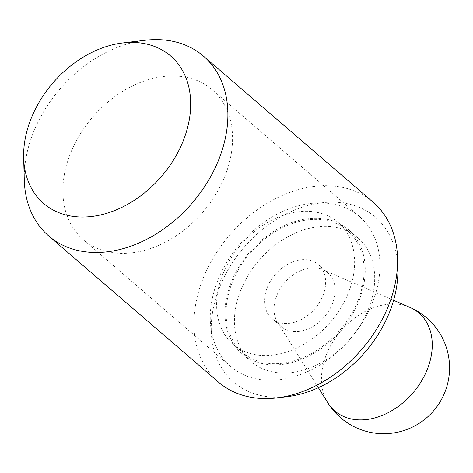 <?xml version="1.0" encoding="UTF-8"?>
<svg xmlns="http://www.w3.org/2000/svg" width="473" height="473" viewBox="0 0 473 473"><rect width="100%" height="100%" fill="white"/><g stroke="black" fill="none" stroke-linecap="round" stroke-linejoin="round"><path stroke-width="0.35" stroke-dasharray="2.37 1.77" d="M223.67 267.765A98.851 72.759 130.7 0 1 359.592 216.658A98.851 72.759 130.7 0 1 366.522 315.367A98.851 72.759 130.7 0 1 230.599 366.469A98.851 72.759 130.7 0 1 223.67 267.765M76.295 140.871A98.851 72.759 130.7 0 1 212.217 89.764A98.851 72.759 130.7 0 1 219.147 188.467A98.851 72.759 130.7 0 1 83.224 239.575A98.851 72.759 130.7 0 1 76.295 140.871M245.511 280.04A81.717 60.148 130.7 0 1 357.878 237.789A81.717 60.148 130.7 0 1 363.607 319.387A81.717 60.148 130.7 0 1 251.24 361.638A81.717 60.148 130.7 0 1 245.511 280.04M236.051 271.892A81.717 60.148 130.7 0 1 348.412 229.642A81.717 60.148 130.7 0 1 354.141 311.24A81.717 60.148 130.7 0 1 241.774 353.485A81.717 60.148 130.7 0 1 236.051 271.892M218.378 382.042A118.617 87.316 130.7 0 1 210.065 263.591A118.617 87.316 130.7 0 1 373.173 202.267M287.418 396.634A108.731 80.038 130.7 0 1 225.988 273.536A108.731 80.038 130.7 0 1 329.533 202.196A108.731 80.038 130.7 0 1 397.858 268.374M24.294 180.225A118.617 87.316 130.7 0 1 40.365 117.475A118.617 87.316 130.7 0 1 144.779 40.306M353.189 310.921A80.398 59.178 -49.3 0 0 347.554 230.641A80.398 59.178 -49.3 0 0 237.003 272.206A80.398 59.178 -49.3 0 0 242.637 352.491A80.398 59.178 -49.3 0 0 353.189 310.921M343.723 302.773A80.398 59.178 -49.3 0 0 338.089 222.493A80.398 59.178 -49.3 0 0 227.537 264.058A80.398 59.178 -49.3 0 0 233.171 344.338A80.398 59.178 -49.3 0 0 343.723 302.773M330.278 308.284A35.587 26.192 -49.3 0 0 327.783 272.75A35.587 26.192 -49.3 0 0 322.757 269.616A35.587 26.192 -49.3 0 0 278.851 291.149A35.587 26.192 -49.3 0 0 277.497 322.184A35.587 26.192 -49.3 0 0 281.346 326.683A35.587 26.192 -49.3 0 0 330.278 308.284M269.379 282.996A35.587 26.192 130.7 0 1 318.311 264.596A35.587 26.192 130.7 0 1 320.806 300.13A35.587 26.192 130.7 0 1 271.874 318.53A35.587 26.192 130.7 0 1 269.379 282.996M409.855 307.349A64.547 47.513 -49.3 0 0 330.207 346.419A64.547 47.513 -49.3 0 0 327.748 402.706M359.592 216.658L212.217 89.764M357.878 237.789L348.412 229.642M251.24 361.638L241.774 353.485M230.599 366.469L83.224 239.575M338.089 222.493L347.554 230.641M318.311 264.596L327.783 272.75M322.757 269.616L393.601 300.308M277.497 322.184L318.37 387.677M271.874 318.53L281.346 326.683M233.171 344.338L242.637 352.491"/><path stroke-width="0.71" d="M122.495 42.996L144.779 40.306A118.617 87.316 130.7 0 1 203.479 56.145L373.173 202.267A118.617 87.316 130.7 0 1 397.562 257.962A118.617 87.316 130.7 0 1 381.492 320.712A118.617 87.316 130.7 0 1 277.083 397.888A118.617 87.316 130.7 0 1 218.378 382.042L48.684 235.926A118.617 87.316 130.7 0 1 24.294 180.225L23.65 157.793A97.32 71.636 -49.3 0 0 84.803 217.024A97.32 71.636 -49.3 0 0 177.481 153.175A97.32 71.636 -49.3 0 0 122.495 42.996A97.32 71.636 -49.3 0 0 36.835 106.313A97.32 71.636 -49.3 0 0 23.65 157.793M397.562 257.962L397.858 268.374A108.731 80.038 130.7 0 1 383.13 325.891A108.731 80.038 130.7 0 1 287.418 396.634L277.083 397.888M203.479 56.145A118.617 87.316 130.7 0 1 211.792 174.596A118.617 87.316 130.7 0 1 48.684 235.926M318.37 387.677L327.748 402.706A64.547 47.513 -49.3 0 0 423.495 377.501A64.547 47.513 -49.3 0 0 409.855 307.349L393.601 300.308M327.748 402.706A65.901 65.901 0 0 0 441.735 398.958A65.901 65.901 0 0 0 409.855 307.349"/></g></svg>
